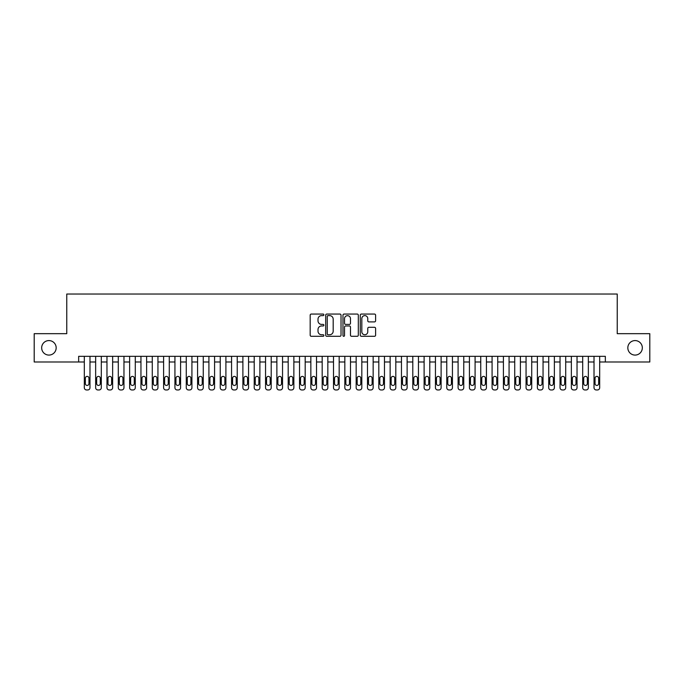 <?xml version="1.0" encoding="UTF-8"?>
<svg xmlns="http://www.w3.org/2000/svg" width="684" height="684" viewBox="0 0 684 684"><rect width="100%" height="100%" fill="white"/><g stroke="black" fill="none" stroke-linecap="round" stroke-linejoin="round"><path stroke-width="1.03" d="M323.874 314.837A0.778 0.778 0 0 0 323.096 314.059L311.288 314.059A1.111 1.111 0 0 0 310.177 315.17L310.177 335.186A1.111 1.111 0 0 0 311.288 336.297L323.096 336.297A0.778 0.778 0 0 0 323.874 335.519A0.778 0.778 0 0 0 323.096 334.741L321.574 334.741A3.557 3.557 0 0 1 318.017 331.184L318.017 329.517A3.557 3.557 0 0 1 321.574 325.96L323.096 325.96A0.778 0.778 0 0 0 323.874 325.182A0.778 0.778 0 0 0 323.096 324.404L321.574 324.404A3.557 3.557 0 0 1 318.017 320.847L318.017 319.18A3.557 3.557 0 0 1 321.574 315.615L323.096 315.615A0.778 0.778 0 0 0 323.874 314.837M627.826 347.831A7.25 7.25 0 0 0 635.077 355.082A7.25 7.25 0 0 0 642.327 347.831A7.25 7.25 0 0 0 635.077 340.581A7.25 7.25 0 0 0 627.826 347.831M41.673 347.831A7.25 7.25 0 0 0 48.923 355.082A7.25 7.25 0 0 0 56.174 347.831A7.25 7.25 0 0 0 48.923 340.581A7.25 7.25 0 0 0 41.673 347.831M374.49 321.899A1.111 1.111 0 0 0 375.601 320.787L375.601 315.17A1.111 1.111 0 0 0 374.49 314.059L361.374 314.059A1.111 1.111 0 0 0 360.263 315.17L360.263 335.186A1.111 1.111 0 0 0 361.374 336.297L374.49 336.297A1.111 1.111 0 0 0 375.601 335.186L375.601 328.406A1.111 1.111 0 0 0 374.49 327.294L368.881 327.294A1.111 1.111 0 0 0 367.77 328.406L367.77 331.766A2.975 2.975 0 0 1 364.794 334.741A2.975 2.975 0 0 1 361.819 331.766L361.819 318.59A2.975 2.975 0 0 1 364.794 315.615A2.975 2.975 0 0 1 367.77 318.59L367.77 320.787A1.111 1.111 0 0 0 368.881 321.899L374.49 321.899M78.66 361.99L34.2 361.99L34.2 333.672L66.767 333.672L66.767 294.034L617.233 294.034L617.233 333.672L649.8 333.672L649.8 361.99L605.34 361.99L605.34 356.33L78.66 356.33L78.66 361.99L84.32 361.99M341.025 315.17A1.111 1.111 0 0 0 339.914 314.059L326.798 314.059A1.111 1.111 0 0 0 325.687 315.17L325.687 335.186A1.111 1.111 0 0 0 326.798 336.297L339.914 336.297A1.111 1.111 0 0 0 341.025 335.186L341.025 315.17M344.086 314.059L357.202 314.059A1.111 1.111 0 0 1 358.313 315.17L358.313 335.186A1.111 1.111 0 0 1 357.202 336.297L351.593 336.297A1.111 1.111 0 0 1 350.482 335.186L350.482 327.072A1.111 1.111 0 0 0 349.362 325.96L345.642 325.96A1.111 1.111 0 0 0 344.531 327.072L344.531 335.519A0.778 0.778 0 0 1 343.753 336.297A0.778 0.778 0 0 1 342.975 335.519L342.975 315.17A1.111 1.111 0 0 1 344.086 314.059M89.98 356.33L89.98 387.7L89.98 361.99L95.649 361.99M101.309 356.33L101.309 387.7L101.309 361.99L106.969 361.99M112.638 356.33L112.638 387.7L112.638 361.99L118.298 361.99M123.966 356.33L123.966 387.7L123.966 361.99L129.627 361.99M135.287 356.33L135.287 387.7L135.287 361.99L140.955 361.99M146.615 356.33L146.615 387.7L146.615 361.99L152.275 361.99M157.944 356.33L157.944 387.7L157.944 361.99L163.604 361.99M169.273 356.33L169.273 387.7L169.273 361.99L174.933 361.99M180.593 356.33L180.593 387.7L180.593 361.99L186.262 361.99M191.922 356.33L191.922 387.7L191.922 361.99L197.582 361.99M203.251 356.33L203.251 387.7L203.251 361.99L208.911 361.99M214.579 356.33L214.579 387.7L214.579 361.99L220.239 361.99M225.9 356.33L225.9 387.7L225.9 361.99L231.568 361.99M237.228 356.33L237.228 387.7L237.228 361.99L242.888 361.99M248.557 356.33L248.557 387.7L248.557 361.99L254.217 361.99M259.886 356.33L259.886 387.7L259.886 361.99L265.546 361.99M271.206 356.33L271.206 387.7L271.206 361.99L276.875 361.99M282.535 356.33L282.535 387.7L282.535 361.99L288.195 361.99M293.863 356.33L293.863 387.7L293.863 361.99L299.524 361.99M305.192 356.33L305.192 387.7L305.192 361.99L310.852 361.99M316.512 356.33L316.512 387.7L316.512 361.99L322.181 361.99M327.841 356.33L327.841 387.7L327.841 361.99L333.501 361.99M339.17 356.33L339.17 387.7L339.17 361.99L344.83 361.99M350.499 356.33L350.499 387.7L350.499 361.99L356.159 361.99M361.819 356.33L361.819 387.7L361.819 361.99L367.488 361.99M373.148 356.33L373.148 387.7L373.148 361.99L378.808 361.99M384.476 356.33L384.476 387.7L384.476 361.99L390.137 361.99M395.805 356.33L395.805 387.7L395.805 361.99L401.465 361.99M407.125 356.33L407.125 387.7L407.125 361.99L412.794 361.99M418.454 356.33L418.454 387.7L418.454 361.99L424.114 361.99M429.783 356.33L429.783 387.7L429.783 361.99L435.443 361.99M441.112 356.33L441.112 387.7L441.112 361.99L446.772 361.99M452.432 356.33L452.432 387.7L452.432 361.99L458.1 361.99M463.761 356.33L463.761 387.7L463.761 361.99L469.421 361.99M475.089 356.33L475.089 387.7L475.089 361.99L480.749 361.99M486.418 356.33L486.418 387.7L486.418 361.99L492.078 361.99M497.738 356.33L497.738 387.7L497.738 361.99L503.407 361.99M509.067 356.33L509.067 387.7L509.067 361.99L514.727 361.99M520.396 356.33L520.396 387.7L520.396 361.99L526.056 361.99M531.724 356.33L531.724 387.7L531.724 361.99L537.385 361.99M543.045 356.33L543.045 387.7L543.045 361.99L548.713 361.99M554.373 356.33L554.373 387.7L554.373 361.99L560.034 361.99M565.702 356.33L565.702 387.7L565.702 361.99L571.362 361.99M577.031 356.33L577.031 387.7L577.031 361.99L582.691 361.99M588.351 356.33L588.351 387.7L588.351 361.99L594.02 361.99M599.68 356.33L599.68 387.7L599.68 361.99L605.34 361.99M328.021 315.615A0.778 0.778 0 0 0 327.243 316.393L327.243 333.963A0.778 0.778 0 0 0 328.021 334.741L329.628 334.741A3.557 3.557 0 0 0 333.185 331.184L333.185 319.18A3.557 3.557 0 0 0 329.628 315.615L328.021 315.615M350.482 318.65A2.975 2.975 0 0 0 347.506 315.675A2.975 2.975 0 0 0 344.531 318.65L344.531 323.293A1.111 1.111 0 0 0 345.642 324.404L349.362 324.404A1.111 1.111 0 0 0 350.482 323.293L350.482 318.65M85.338 383.621A1.813 1.813 90.6 0 0 87.15 385.434A1.813 1.813 90.6 0 0 88.963 383.621A1.813 1.813 -90.6 0 1 87.15 385.434A1.813 1.813 -90.6 0 1 85.338 383.621L85.338 378.192A1.813 1.813 -90.6 0 1 87.15 376.38A1.813 1.813 -90.6 0 1 88.963 378.192A1.813 1.813 90.6 0 0 87.15 376.38A1.813 1.813 90.6 0 0 85.338 378.192M84.32 356.33L84.32 387.7A2.266 2.266 89.4 0 0 86.586 389.966L87.714 389.966A2.266 2.266 89.4 0 0 89.98 387.7M88.963 378.192L88.963 383.621M96.666 383.621A1.813 1.813 90.6 0 0 98.479 385.434A1.813 1.813 90.6 0 0 100.291 383.621A1.813 1.813 -90.6 0 1 98.479 385.434A1.813 1.813 -90.6 0 1 96.666 383.621L96.666 378.192A1.813 1.813 -90.6 0 1 98.479 376.38A1.813 1.813 -90.6 0 1 100.291 378.192A1.813 1.813 90.6 0 0 98.479 376.38A1.813 1.813 90.6 0 0 96.666 378.192M107.995 383.621A1.813 1.813 90.6 0 0 109.808 385.434A1.813 1.813 90.6 0 0 111.62 383.621A1.813 1.813 -90.6 0 1 109.808 385.434A1.813 1.813 -90.6 0 1 107.995 383.621L107.995 378.192A1.813 1.813 -90.6 0 1 109.808 376.38A1.813 1.813 -90.6 0 1 111.62 378.192A1.813 1.813 90.6 0 0 109.808 376.38A1.813 1.813 90.6 0 0 107.995 378.192M119.315 383.621A1.813 1.813 90.6 0 0 121.128 385.434A1.813 1.813 90.6 0 0 122.94 383.621A1.813 1.813 -90.6 0 1 121.128 385.434A1.813 1.813 -90.6 0 1 119.315 383.621L119.315 378.192A1.813 1.813 -90.6 0 1 121.128 376.38A1.813 1.813 -90.6 0 1 122.94 378.192A1.813 1.813 90.6 0 0 121.128 376.38A1.813 1.813 90.6 0 0 119.315 378.192M130.644 383.621A1.813 1.813 90.6 0 0 132.457 385.434A1.813 1.813 90.6 0 0 134.269 383.621A1.813 1.813 -90.6 0 1 132.457 385.434A1.813 1.813 -90.6 0 1 130.644 383.621L130.644 378.192A1.813 1.813 -90.6 0 1 132.457 376.38A1.813 1.813 -90.6 0 1 134.269 378.192A1.813 1.813 90.6 0 0 132.457 376.38A1.813 1.813 90.6 0 0 130.644 378.192M95.649 356.33L95.649 387.7A2.266 2.266 89.4 0 0 97.915 389.966L99.043 389.966A2.266 2.266 89.4 0 0 101.309 387.7M100.291 378.192L100.291 383.621M106.969 356.33L106.969 387.7A2.266 2.266 89.4 0 0 109.235 389.966L110.372 389.966A2.266 2.266 89.4 0 0 112.638 387.7M111.62 378.192L111.62 383.621M118.298 356.33L118.298 387.7A2.266 2.266 89.4 0 0 120.564 389.966L121.701 389.966A2.266 2.266 89.4 0 0 123.966 387.7M122.94 378.192L122.94 383.621M129.627 356.33L129.627 387.7A2.266 2.266 89.4 0 0 131.892 389.966L133.021 389.966A2.266 2.266 89.4 0 0 135.287 387.7M134.269 378.192L134.269 383.621M141.973 383.621A1.813 1.813 90.6 0 0 143.785 385.434A1.813 1.813 90.6 0 0 145.598 383.621A1.813 1.813 -90.6 0 1 143.785 385.434A1.813 1.813 -90.6 0 1 141.973 383.621L141.973 378.192A1.813 1.813 -90.6 0 1 143.785 376.38A1.813 1.813 -90.6 0 1 145.598 378.192A1.813 1.813 90.6 0 0 143.785 376.38A1.813 1.813 90.6 0 0 141.973 378.192M140.955 356.33L140.955 387.7A2.266 2.266 89.4 0 0 143.221 389.966L144.35 389.966A2.266 2.266 89.4 0 0 146.615 387.7M145.598 378.192L145.598 383.621M153.302 383.621A1.813 1.813 90.6 0 0 155.114 385.434A1.813 1.813 90.6 0 0 156.927 383.621A1.813 1.813 -90.6 0 1 155.114 385.434A1.813 1.813 -90.6 0 1 153.302 383.621L153.302 378.192A1.813 1.813 -90.6 0 1 155.114 376.38A1.813 1.813 -90.6 0 1 156.927 378.192A1.813 1.813 90.6 0 0 155.114 376.38A1.813 1.813 90.6 0 0 153.302 378.192M152.275 356.33L152.275 387.7A2.266 2.266 89.4 0 0 154.541 389.966L155.678 389.966A2.266 2.266 89.4 0 0 157.944 387.7M156.927 378.192L156.927 383.621M164.622 383.621A1.813 1.813 90.6 0 0 166.434 385.434A1.813 1.813 90.6 0 0 168.247 383.621A1.813 1.813 -90.6 0 1 166.434 385.434A1.813 1.813 -90.6 0 1 164.622 383.621L164.622 378.192A1.813 1.813 -90.6 0 1 166.434 376.38A1.813 1.813 -90.6 0 1 168.247 378.192A1.813 1.813 90.6 0 0 166.434 376.38A1.813 1.813 90.6 0 0 164.622 378.192M163.604 356.33L163.604 387.7A2.266 2.266 89.4 0 0 165.87 389.966L167.007 389.966A2.266 2.266 89.4 0 0 169.273 387.7M168.247 378.192L168.247 383.621M175.95 383.621A1.813 1.813 90.6 0 0 177.763 385.434A1.813 1.813 90.6 0 0 179.576 383.621A1.813 1.813 -90.6 0 1 177.763 385.434A1.813 1.813 -90.6 0 1 175.95 383.621L175.95 378.192A1.813 1.813 -90.6 0 1 177.763 376.38A1.813 1.813 -90.6 0 1 179.576 378.192A1.813 1.813 90.6 0 0 177.763 376.38A1.813 1.813 90.6 0 0 175.95 378.192M174.933 356.33L174.933 387.7A2.266 2.266 89.4 0 0 177.199 389.966L178.327 389.966A2.266 2.266 89.4 0 0 180.593 387.7M179.576 378.192L179.576 383.621M187.279 383.621A1.813 1.813 90.6 0 0 189.092 385.434A1.813 1.813 90.6 0 0 190.904 383.621A1.813 1.813 -90.6 0 1 189.092 385.434A1.813 1.813 -90.6 0 1 187.279 383.621L187.279 378.192A1.813 1.813 -90.6 0 1 189.092 376.38A1.813 1.813 -90.6 0 1 190.904 378.192A1.813 1.813 90.6 0 0 189.092 376.38A1.813 1.813 90.6 0 0 187.279 378.192M198.608 383.621A1.813 1.813 90.6 0 0 200.421 385.434A1.813 1.813 90.6 0 0 202.233 383.621A1.813 1.813 -90.6 0 1 200.421 385.434A1.813 1.813 -90.6 0 1 198.608 383.621L198.608 378.192A1.813 1.813 -90.6 0 1 200.421 376.38A1.813 1.813 -90.6 0 1 202.233 378.192A1.813 1.813 90.6 0 0 200.421 376.38A1.813 1.813 90.6 0 0 198.608 378.192M209.928 383.621A1.813 1.813 90.6 0 0 211.741 385.434A1.813 1.813 90.6 0 0 213.553 383.621A1.813 1.813 -90.6 0 1 211.741 385.434A1.813 1.813 -90.6 0 1 209.928 383.621L209.928 378.192A1.813 1.813 -90.6 0 1 211.741 376.38A1.813 1.813 -90.6 0 1 213.553 378.192A1.813 1.813 90.6 0 0 211.741 376.38A1.813 1.813 90.6 0 0 209.928 378.192M221.257 383.621A1.813 1.813 90.6 0 0 223.069 385.434A1.813 1.813 90.6 0 0 224.882 383.621A1.813 1.813 -90.6 0 1 223.069 385.434A1.813 1.813 -90.6 0 1 221.257 383.621L221.257 378.192A1.813 1.813 -90.6 0 1 223.069 376.38A1.813 1.813 -90.6 0 1 224.882 378.192A1.813 1.813 90.6 0 0 223.069 376.38A1.813 1.813 90.6 0 0 221.257 378.192M232.586 383.621A1.813 1.813 90.6 0 0 234.398 385.434A1.813 1.813 90.6 0 0 236.211 383.621A1.813 1.813 -90.6 0 1 234.398 385.434A1.813 1.813 -90.6 0 1 232.586 383.621L232.586 378.192A1.813 1.813 -90.6 0 1 234.398 376.38A1.813 1.813 -90.6 0 1 236.211 378.192A1.813 1.813 90.6 0 0 234.398 376.38A1.813 1.813 90.6 0 0 232.586 378.192M243.914 383.621A1.813 1.813 90.6 0 0 245.727 385.434A1.813 1.813 90.6 0 0 247.54 383.621A1.813 1.813 -90.6 0 1 245.727 385.434A1.813 1.813 -90.6 0 1 243.914 383.621L243.914 378.192A1.813 1.813 -90.6 0 1 245.727 376.38A1.813 1.813 -90.6 0 1 247.54 378.192A1.813 1.813 90.6 0 0 245.727 376.38A1.813 1.813 90.6 0 0 243.914 378.192M255.235 383.621A1.813 1.813 90.6 0 0 257.047 385.434A1.813 1.813 90.6 0 0 258.86 383.621A1.813 1.813 -90.6 0 1 257.047 385.434A1.813 1.813 -90.6 0 1 255.235 383.621L255.235 378.192A1.813 1.813 -90.6 0 1 257.047 376.38A1.813 1.813 -90.6 0 1 258.86 378.192A1.813 1.813 90.6 0 0 257.047 376.38A1.813 1.813 90.6 0 0 255.235 378.192M266.563 383.621A1.813 1.813 90.6 0 0 268.376 385.434A1.813 1.813 90.6 0 0 270.189 383.621A1.813 1.813 -90.6 0 1 268.376 385.434A1.813 1.813 -90.6 0 1 266.563 383.621L266.563 378.192A1.813 1.813 -90.6 0 1 268.376 376.38A1.813 1.813 -90.6 0 1 270.189 378.192A1.813 1.813 90.6 0 0 268.376 376.38A1.813 1.813 90.6 0 0 266.563 378.192M277.892 383.621A1.813 1.813 90.6 0 0 279.705 385.434A1.813 1.813 90.6 0 0 281.517 383.621A1.813 1.813 -90.6 0 1 279.705 385.434A1.813 1.813 -90.6 0 1 277.892 383.621L277.892 378.192A1.813 1.813 -90.6 0 1 279.705 376.38A1.813 1.813 -90.6 0 1 281.517 378.192A1.813 1.813 90.6 0 0 279.705 376.38A1.813 1.813 90.6 0 0 277.892 378.192M289.221 383.621A1.813 1.813 90.6 0 0 291.033 385.434A1.813 1.813 90.6 0 0 292.846 383.621A1.813 1.813 -90.6 0 1 291.033 385.434A1.813 1.813 -90.6 0 1 289.221 383.621L289.221 378.192A1.813 1.813 -90.6 0 1 291.033 376.38A1.813 1.813 -90.6 0 1 292.846 378.192A1.813 1.813 90.6 0 0 291.033 376.38A1.813 1.813 90.6 0 0 289.221 378.192M300.541 383.621A1.813 1.813 90.6 0 0 302.354 385.434A1.813 1.813 90.6 0 0 304.166 383.621A1.813 1.813 -90.6 0 1 302.354 385.434A1.813 1.813 -90.6 0 1 300.541 383.621L300.541 378.192A1.813 1.813 -90.6 0 1 302.354 376.38A1.813 1.813 -90.6 0 1 304.166 378.192A1.813 1.813 90.6 0 0 302.354 376.38A1.813 1.813 90.6 0 0 300.541 378.192M311.87 383.621A1.813 1.813 90.6 0 0 313.682 385.434A1.813 1.813 90.6 0 0 315.495 383.621A1.813 1.813 -90.6 0 1 313.682 385.434A1.813 1.813 -90.6 0 1 311.87 383.621L311.87 378.192A1.813 1.813 -90.6 0 1 313.682 376.38A1.813 1.813 -90.6 0 1 315.495 378.192A1.813 1.813 90.6 0 0 313.682 376.38A1.813 1.813 90.6 0 0 311.87 378.192M186.262 356.33L186.262 387.7A2.266 2.266 89.4 0 0 188.528 389.966L189.656 389.966A2.266 2.266 89.4 0 0 191.922 387.7M190.904 378.192L190.904 383.621M197.582 356.33L197.582 387.7A2.266 2.266 89.4 0 0 199.848 389.966L200.985 389.966A2.266 2.266 89.4 0 0 203.251 387.7M202.233 378.192L202.233 383.621M208.911 356.33L208.911 387.7A2.266 2.266 89.4 0 0 211.176 389.966L212.314 389.966A2.266 2.266 89.4 0 0 214.579 387.7M213.553 378.192L213.553 383.621M220.239 356.33L220.239 387.7A2.266 2.266 89.4 0 0 222.505 389.966L223.634 389.966A2.266 2.266 89.4 0 0 225.9 387.7M224.882 378.192L224.882 383.621M231.568 356.33L231.568 387.7A2.266 2.266 89.4 0 0 233.834 389.966L234.963 389.966A2.266 2.266 89.4 0 0 237.228 387.7M236.211 378.192L236.211 383.621M242.888 356.33L242.888 387.7A2.266 2.266 89.4 0 0 245.154 389.966L246.291 389.966A2.266 2.266 89.4 0 0 248.557 387.7M247.54 378.192L247.54 383.621M254.217 356.33L254.217 387.7A2.266 2.266 89.4 0 0 256.483 389.966L257.62 389.966A2.266 2.266 89.4 0 0 259.886 387.7M258.86 378.192L258.86 383.621M265.546 356.33L265.546 387.7A2.266 2.266 89.4 0 0 267.812 389.966L268.94 389.966A2.266 2.266 89.4 0 0 271.206 387.7M270.189 378.192L270.189 383.621M276.875 356.33L276.875 387.7A2.266 2.266 89.4 0 0 279.14 389.966L280.269 389.966A2.266 2.266 89.4 0 0 282.535 387.7M281.517 378.192L281.517 383.621M288.195 356.33L288.195 387.7A2.266 2.266 89.4 0 0 290.461 389.966L291.598 389.966A2.266 2.266 89.4 0 0 293.863 387.7M292.846 378.192L292.846 383.621M299.524 356.33L299.524 387.7A2.266 2.266 89.4 0 0 301.789 389.966L302.926 389.966A2.266 2.266 89.4 0 0 305.192 387.7M304.166 378.192L304.166 383.621M310.852 356.33L310.852 387.7A2.266 2.266 89.4 0 0 313.118 389.966L314.247 389.966A2.266 2.266 89.4 0 0 316.512 387.7M315.495 378.192L315.495 383.621M323.199 383.621A1.813 1.813 90.6 0 0 325.011 385.434A1.813 1.813 90.6 0 0 326.824 383.621A1.813 1.813 -90.6 0 1 325.011 385.434A1.813 1.813 -90.6 0 1 323.199 383.621L323.199 378.192A1.813 1.813 -90.6 0 1 325.011 376.38A1.813 1.813 -90.6 0 1 326.824 378.192A1.813 1.813 90.6 0 0 325.011 376.38A1.813 1.813 90.6 0 0 323.199 378.192M334.527 383.621A1.813 1.813 90.6 0 0 336.34 385.434A1.813 1.813 90.6 0 0 338.152 383.621A1.813 1.813 -90.6 0 1 336.34 385.434A1.813 1.813 -90.6 0 1 334.527 383.621L334.527 378.192A1.813 1.813 -90.6 0 1 336.34 376.38A1.813 1.813 -90.6 0 1 338.152 378.192A1.813 1.813 90.6 0 0 336.34 376.38A1.813 1.813 90.6 0 0 334.527 378.192M345.847 383.621A1.813 1.813 90.6 0 0 347.66 385.434A1.813 1.813 90.6 0 0 349.473 383.621A1.813 1.813 -90.6 0 1 347.66 385.434A1.813 1.813 -90.6 0 1 345.847 383.621L345.847 378.192A1.813 1.813 -90.6 0 1 347.66 376.38A1.813 1.813 -90.6 0 1 349.473 378.192A1.813 1.813 90.6 0 0 347.66 376.38A1.813 1.813 90.6 0 0 345.847 378.192M357.176 383.621A1.813 1.813 90.6 0 0 358.989 385.434A1.813 1.813 90.6 0 0 360.801 383.621A1.813 1.813 -90.6 0 1 358.989 385.434A1.813 1.813 -90.6 0 1 357.176 383.621L357.176 378.192A1.813 1.813 -90.6 0 1 358.989 376.38A1.813 1.813 -90.6 0 1 360.801 378.192A1.813 1.813 90.6 0 0 358.989 376.38A1.813 1.813 90.6 0 0 357.176 378.192M322.181 356.33L322.181 387.7A2.266 2.266 89.4 0 0 324.447 389.966L325.575 389.966A2.266 2.266 89.4 0 0 327.841 387.7M326.824 378.192L326.824 383.621M333.501 356.33L333.501 387.7A2.266 2.266 89.4 0 0 335.767 389.966L336.904 389.966A2.266 2.266 89.4 0 0 339.17 387.7M338.152 378.192L338.152 383.621M344.83 356.33L344.83 387.7A2.266 2.266 89.4 0 0 347.096 389.966L348.233 389.966A2.266 2.266 89.4 0 0 350.499 387.7M349.473 378.192L349.473 383.621M356.159 356.33L356.159 387.7A2.266 2.266 89.4 0 0 358.425 389.966L359.553 389.966A2.266 2.266 89.4 0 0 361.819 387.7M360.801 378.192L360.801 383.621M368.505 383.621A1.813 1.813 90.6 0 0 370.318 385.434A1.813 1.813 90.6 0 0 372.13 383.621A1.813 1.813 -90.6 0 1 370.318 385.434A1.813 1.813 -90.6 0 1 368.505 383.621L368.505 378.192A1.813 1.813 -90.6 0 1 370.318 376.38A1.813 1.813 -90.6 0 1 372.13 378.192A1.813 1.813 90.6 0 0 370.318 376.38A1.813 1.813 90.6 0 0 368.505 378.192M367.488 356.33L367.488 387.7A2.266 2.266 89.4 0 0 369.753 389.966L370.882 389.966A2.266 2.266 89.4 0 0 373.148 387.7M372.13 378.192L372.13 383.621M379.834 383.621A1.813 1.813 90.6 0 0 381.646 385.434A1.813 1.813 90.6 0 0 383.459 383.621A1.813 1.813 -90.6 0 1 381.646 385.434A1.813 1.813 -90.6 0 1 379.834 383.621L379.834 378.192A1.813 1.813 -90.6 0 1 381.646 376.38A1.813 1.813 -90.6 0 1 383.459 378.192A1.813 1.813 90.6 0 0 381.646 376.38A1.813 1.813 90.6 0 0 379.834 378.192M378.808 356.33L378.808 387.7A2.266 2.266 89.4 0 0 381.073 389.966L382.211 389.966A2.266 2.266 89.4 0 0 384.476 387.7M383.459 378.192L383.459 383.621M391.154 383.621A1.813 1.813 90.6 0 0 392.967 385.434A1.813 1.813 90.6 0 0 394.779 383.621A1.813 1.813 -90.6 0 1 392.967 385.434A1.813 1.813 -90.6 0 1 391.154 383.621L391.154 378.192A1.813 1.813 -90.6 0 1 392.967 376.38A1.813 1.813 -90.6 0 1 394.779 378.192A1.813 1.813 90.6 0 0 392.967 376.38A1.813 1.813 90.6 0 0 391.154 378.192M390.137 356.33L390.137 387.7A2.266 2.266 89.4 0 0 392.402 389.966L393.539 389.966A2.266 2.266 89.4 0 0 395.805 387.7M394.779 378.192L394.779 383.621M402.483 383.621A1.813 1.813 90.6 0 0 404.295 385.434A1.813 1.813 90.6 0 0 406.108 383.621A1.813 1.813 -90.6 0 1 404.295 385.434A1.813 1.813 -90.6 0 1 402.483 383.621L402.483 378.192A1.813 1.813 -90.6 0 1 404.295 376.38A1.813 1.813 -90.6 0 1 406.108 378.192A1.813 1.813 90.6 0 0 404.295 376.38A1.813 1.813 90.6 0 0 402.483 378.192M401.465 356.33L401.465 387.7A2.266 2.266 89.4 0 0 403.731 389.966L404.86 389.966A2.266 2.266 89.4 0 0 407.125 387.7M406.108 378.192L406.108 383.621M413.811 383.621A1.813 1.813 90.6 0 0 415.624 385.434A1.813 1.813 90.6 0 0 417.437 383.621A1.813 1.813 -90.6 0 1 415.624 385.434A1.813 1.813 -90.6 0 1 413.811 383.621L413.811 378.192A1.813 1.813 -90.6 0 1 415.624 376.38A1.813 1.813 -90.6 0 1 417.437 378.192A1.813 1.813 90.6 0 0 415.624 376.38A1.813 1.813 90.6 0 0 413.811 378.192M412.794 356.33L412.794 387.7A2.266 2.266 89.4 0 0 415.06 389.966L416.188 389.966A2.266 2.266 89.4 0 0 418.454 387.7M417.437 378.192L417.437 383.621M425.14 383.621A1.813 1.813 90.6 0 0 426.953 385.434A1.813 1.813 90.6 0 0 428.765 383.621A1.813 1.813 -90.6 0 1 426.953 385.434A1.813 1.813 -90.6 0 1 425.14 383.621L425.14 378.192A1.813 1.813 -90.6 0 1 426.953 376.38A1.813 1.813 -90.6 0 1 428.765 378.192A1.813 1.813 90.6 0 0 426.953 376.38A1.813 1.813 90.6 0 0 425.14 378.192M424.114 356.33L424.114 387.7A2.266 2.266 89.4 0 0 426.38 389.966L427.517 389.966A2.266 2.266 89.4 0 0 429.783 387.7M428.765 378.192L428.765 383.621M436.46 383.621A1.813 1.813 90.6 0 0 438.273 385.434A1.813 1.813 90.6 0 0 440.086 383.621A1.813 1.813 -90.6 0 1 438.273 385.434A1.813 1.813 -90.6 0 1 436.46 383.621L436.46 378.192A1.813 1.813 -90.6 0 1 438.273 376.38A1.813 1.813 -90.6 0 1 440.086 378.192A1.813 1.813 90.6 0 0 438.273 376.38A1.813 1.813 90.6 0 0 436.46 378.192M435.443 356.33L435.443 387.7A2.266 2.266 89.4 0 0 437.709 389.966L438.846 389.966A2.266 2.266 89.4 0 0 441.112 387.7M440.086 378.192L440.086 383.621M447.789 383.621A1.813 1.813 90.6 0 0 449.602 385.434A1.813 1.813 90.6 0 0 451.414 383.621A1.813 1.813 -90.6 0 1 449.602 385.434A1.813 1.813 -90.6 0 1 447.789 383.621L447.789 378.192A1.813 1.813 -90.6 0 1 449.602 376.38A1.813 1.813 -90.6 0 1 451.414 378.192A1.813 1.813 90.6 0 0 449.602 376.38A1.813 1.813 90.6 0 0 447.789 378.192M446.772 356.33L446.772 387.7A2.266 2.266 89.4 0 0 449.037 389.966L450.166 389.966A2.266 2.266 89.4 0 0 452.432 387.7M451.414 378.192L451.414 383.621M459.118 383.621A1.813 1.813 90.6 0 0 460.93 385.434A1.813 1.813 90.6 0 0 462.743 383.621A1.813 1.813 -90.6 0 1 460.93 385.434A1.813 1.813 -90.6 0 1 459.118 383.621L459.118 378.192A1.813 1.813 -90.6 0 1 460.93 376.38A1.813 1.813 -90.6 0 1 462.743 378.192A1.813 1.813 90.6 0 0 460.93 376.38A1.813 1.813 90.6 0 0 459.118 378.192M458.1 356.33L458.1 387.7A2.266 2.266 89.4 0 0 460.366 389.966L461.495 389.966A2.266 2.266 89.4 0 0 463.761 387.7M462.743 378.192L462.743 383.621M470.447 383.621A1.813 1.813 90.6 0 0 472.259 385.434A1.813 1.813 90.6 0 0 474.072 383.621A1.813 1.813 -90.6 0 1 472.259 385.434A1.813 1.813 -90.6 0 1 470.447 383.621L470.447 378.192A1.813 1.813 -90.6 0 1 472.259 376.38A1.813 1.813 -90.6 0 1 474.072 378.192A1.813 1.813 90.6 0 0 472.259 376.38A1.813 1.813 90.6 0 0 470.447 378.192M469.421 356.33L469.421 387.7A2.266 2.266 89.4 0 0 471.686 389.966L472.824 389.966A2.266 2.266 89.4 0 0 475.089 387.7M474.072 378.192L474.072 383.621M481.767 383.621A1.813 1.813 90.6 0 0 483.579 385.434A1.813 1.813 90.6 0 0 485.392 383.621A1.813 1.813 -90.6 0 1 483.579 385.434A1.813 1.813 -90.6 0 1 481.767 383.621L481.767 378.192A1.813 1.813 -90.6 0 1 483.579 376.38A1.813 1.813 -90.6 0 1 485.392 378.192A1.813 1.813 90.6 0 0 483.579 376.38A1.813 1.813 90.6 0 0 481.767 378.192M480.749 356.33L480.749 387.7A2.266 2.266 89.4 0 0 483.015 389.966L484.152 389.966A2.266 2.266 89.4 0 0 486.418 387.7M485.392 378.192L485.392 383.621M493.096 383.621A1.813 1.813 90.6 0 0 494.908 385.434A1.813 1.813 90.6 0 0 496.721 383.621A1.813 1.813 -90.6 0 1 494.908 385.434A1.813 1.813 -90.6 0 1 493.096 383.621L493.096 378.192A1.813 1.813 -90.6 0 1 494.908 376.38A1.813 1.813 -90.6 0 1 496.721 378.192A1.813 1.813 90.6 0 0 494.908 376.38A1.813 1.813 90.6 0 0 493.096 378.192M492.078 356.33L492.078 387.7A2.266 2.266 89.4 0 0 494.344 389.966L495.472 389.966A2.266 2.266 89.4 0 0 497.738 387.7M496.721 378.192L496.721 383.621M504.424 383.621A1.813 1.813 90.6 0 0 506.237 385.434A1.813 1.813 90.6 0 0 508.05 383.621A1.813 1.813 -90.6 0 1 506.237 385.434A1.813 1.813 -90.6 0 1 504.424 383.621L504.424 378.192A1.813 1.813 -90.6 0 1 506.237 376.38A1.813 1.813 -90.6 0 1 508.05 378.192A1.813 1.813 90.6 0 0 506.237 376.38A1.813 1.813 90.6 0 0 504.424 378.192M503.407 356.33L503.407 387.7A2.266 2.266 89.4 0 0 505.673 389.966L506.801 389.966A2.266 2.266 89.4 0 0 509.067 387.7M508.05 378.192L508.05 383.621M515.753 383.621A1.813 1.813 90.6 0 0 517.566 385.434A1.813 1.813 90.6 0 0 519.378 383.621A1.813 1.813 -90.6 0 1 517.566 385.434A1.813 1.813 -90.6 0 1 515.753 383.621L515.753 378.192A1.813 1.813 -90.6 0 1 517.566 376.38A1.813 1.813 -90.6 0 1 519.378 378.192A1.813 1.813 90.6 0 0 517.566 376.38A1.813 1.813 90.6 0 0 515.753 378.192M514.727 356.33L514.727 387.7A2.266 2.266 89.4 0 0 516.993 389.966L518.13 389.966A2.266 2.266 89.4 0 0 520.396 387.7M519.378 378.192L519.378 383.621M527.073 383.621A1.813 1.813 90.6 0 0 528.886 385.434A1.813 1.813 90.6 0 0 530.699 383.621A1.813 1.813 -90.6 0 1 528.886 385.434A1.813 1.813 -90.6 0 1 527.073 383.621L527.073 378.192A1.813 1.813 -90.6 0 1 528.886 376.38A1.813 1.813 -90.6 0 1 530.699 378.192A1.813 1.813 90.6 0 0 528.886 376.38A1.813 1.813 90.6 0 0 527.073 378.192M526.056 356.33L526.056 387.7A2.266 2.266 89.4 0 0 528.322 389.966L529.459 389.966A2.266 2.266 89.4 0 0 531.724 387.7M530.699 378.192L530.699 383.621M538.402 383.621A1.813 1.813 90.6 0 0 540.215 385.434A1.813 1.813 90.6 0 0 542.027 383.621A1.813 1.813 -90.6 0 1 540.215 385.434A1.813 1.813 -90.6 0 1 538.402 383.621L538.402 378.192A1.813 1.813 -90.6 0 1 540.215 376.38A1.813 1.813 -90.6 0 1 542.027 378.192A1.813 1.813 90.6 0 0 540.215 376.38A1.813 1.813 90.6 0 0 538.402 378.192M537.385 356.33L537.385 387.7A2.266 2.266 89.4 0 0 539.65 389.966L540.779 389.966A2.266 2.266 89.4 0 0 543.045 387.7M542.027 378.192L542.027 383.621M549.731 383.621A1.813 1.813 90.6 0 0 551.543 385.434A1.813 1.813 90.6 0 0 553.356 383.621A1.813 1.813 -90.6 0 1 551.543 385.434A1.813 1.813 -90.6 0 1 549.731 383.621L549.731 378.192A1.813 1.813 -90.6 0 1 551.543 376.38A1.813 1.813 -90.6 0 1 553.356 378.192A1.813 1.813 90.6 0 0 551.543 376.38A1.813 1.813 90.6 0 0 549.731 378.192M548.713 356.33L548.713 387.7A2.266 2.266 89.4 0 0 550.979 389.966L552.108 389.966A2.266 2.266 89.4 0 0 554.373 387.7M553.356 378.192L553.356 383.621M561.06 383.621A1.813 1.813 90.6 0 0 562.872 385.434A1.813 1.813 90.6 0 0 564.685 383.621A1.813 1.813 -90.6 0 1 562.872 385.434A1.813 1.813 -90.6 0 1 561.06 383.621L561.06 378.192A1.813 1.813 -90.6 0 1 562.872 376.38A1.813 1.813 -90.6 0 1 564.685 378.192A1.813 1.813 90.6 0 0 562.872 376.38A1.813 1.813 90.6 0 0 561.06 378.192M560.034 356.33L560.034 387.7A2.266 2.266 89.4 0 0 562.299 389.966L563.436 389.966A2.266 2.266 89.4 0 0 565.702 387.7M564.685 378.192L564.685 383.621M572.38 383.621A1.813 1.813 90.6 0 0 574.192 385.434A1.813 1.813 90.6 0 0 576.005 383.621A1.813 1.813 -90.6 0 1 574.192 385.434A1.813 1.813 -90.6 0 1 572.38 383.621L572.38 378.192A1.813 1.813 -90.6 0 1 574.192 376.38A1.813 1.813 -90.6 0 1 576.005 378.192A1.813 1.813 90.6 0 0 574.192 376.38A1.813 1.813 90.6 0 0 572.38 378.192M571.362 356.33L571.362 387.7A2.266 2.266 89.4 0 0 573.628 389.966L574.765 389.966A2.266 2.266 89.4 0 0 577.031 387.7M576.005 378.192L576.005 383.621M583.709 383.621A1.813 1.813 90.6 0 0 585.521 385.434A1.813 1.813 90.6 0 0 587.334 383.621A1.813 1.813 -90.6 0 1 585.521 385.434A1.813 1.813 -90.6 0 1 583.709 383.621L583.709 378.192A1.813 1.813 -90.6 0 1 585.521 376.38A1.813 1.813 -90.6 0 1 587.334 378.192A1.813 1.813 90.6 0 0 585.521 376.38A1.813 1.813 90.6 0 0 583.709 378.192M582.691 356.33L582.691 387.7A2.266 2.266 89.4 0 0 584.957 389.966L586.085 389.966A2.266 2.266 89.4 0 0 588.351 387.7M587.334 378.192L587.334 383.621M595.037 383.621A1.813 1.813 90.6 0 0 596.85 385.434A1.813 1.813 90.6 0 0 598.662 383.621A1.813 1.813 -90.6 0 1 596.85 385.434A1.813 1.813 -90.6 0 1 595.037 383.621L595.037 378.192A1.813 1.813 -90.6 0 1 596.85 376.38A1.813 1.813 -90.6 0 1 598.662 378.192A1.813 1.813 90.6 0 0 596.85 376.38A1.813 1.813 90.6 0 0 595.037 378.192M594.02 356.33L594.02 387.7A2.266 2.266 89.4 0 0 596.286 389.966L597.414 389.966A2.266 2.266 89.4 0 0 599.68 387.7M598.662 378.192L598.662 383.621"/></g></svg>
